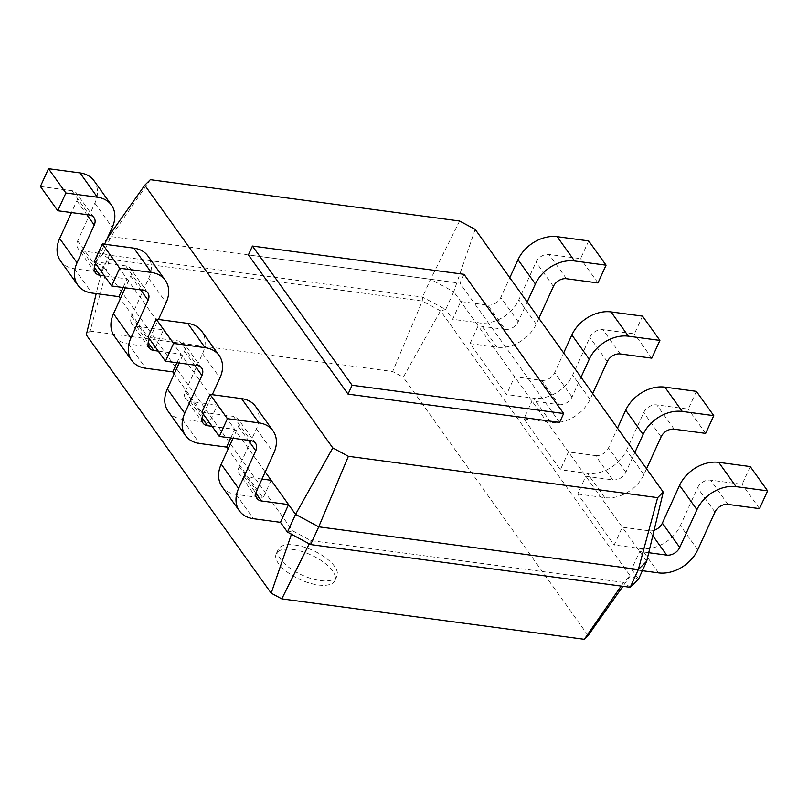 <?xml version="1.0" encoding="UTF-8"?>
<svg xmlns="http://www.w3.org/2000/svg" width="808" height="808" viewBox="0 0 808 808"><rect width="100%" height="100%" fill="white"/><g stroke="black" fill="none" stroke-linecap="round" stroke-linejoin="round"><path stroke-width="0.61" stroke-dasharray="4.04 3.03" d="M559.601 422.402L459.964 283.194L464.014 274.316M248.399 254.924L459.964 283.194M107.413 238.067L102.636 244.834L265.216 471.963M475.195 229.381L453.753 291.759L430.583 279.285L110.979 236.572L102.636 244.834L94.546 262.6L101.535 272.367L109.635 254.611L82.628 250.995A10.746 7.898 -35.6 0 1 77.942 248.369A10.746 7.898 -35.6 0 1 77.669 240.915L94.869 203.172A32.229 23.684 144.4 0 0 94.071 180.8M646.673 561.267L453.753 291.759L445.663 309.514L422.483 297.051L102.879 254.338L94.546 262.6L102.889 265.721L292.627 530.795L310.838 540.592L623.685 582.396L630.24 575.912L440.501 310.838L422.291 301.041L109.433 259.227L102.889 265.721L96.203 293.617M150.359 179.679L110.979 236.572L102.879 254.338L109.433 259.227L90.132 331.108L86.315 334.896M459.621 221.008L430.583 279.285L422.483 297.051L422.291 301.041L392.648 371.539L90.132 331.108M123.089 287.507L127.018 278.891L104.394 275.871M261.984 479.063L244.167 476.68A10.746 7.898 -35.6 0 1 239.481 474.054A10.746 7.898 -35.6 0 1 239.208 466.6L256.419 428.846A32.229 23.684 144.4 0 0 255.611 406.485M149.167 347.884L131.785 323.594A10.746 7.898 -35.6 0 0 136.471 326.22L163.479 329.836L155.388 347.591L120.372 298.677M212.09 426.321L234.714 429.351L230.785 437.966M271.175 480.285L263.085 498.051L228.068 449.137M176.942 362.741L180.871 354.116L158.247 351.096M174.215 373.902L209.232 422.826L217.332 405.06L190.324 401.455A10.746 7.898 -35.6 0 1 185.628 398.819A10.746 7.898 -35.6 0 1 185.365 391.365L202.566 353.621A32.229 23.684 144.4 0 0 201.768 331.25M648.723 552.702L639.673 551.5L631.583 569.256L638.583 579.033L630.24 575.912L622.887 586.315M652.793 535.704L649.299 530.826L622.291 527.21L614.201 544.976L577.73 494.031L585.83 476.266L612.838 479.881L595.456 455.591L568.448 451.985L560.348 469.751L523.887 418.807L531.987 401.041L558.995 404.656L541.602 380.366L514.595 376.76L506.505 394.516L470.044 343.582L478.134 325.816L505.141 329.422L487.759 305.141L460.752 301.525L452.652 319.291L445.663 309.514L440.501 310.838L403.253 377.245L392.648 371.539M630.24 587.295L623.685 582.396L621.14 586.083M310.636 544.582L310.838 540.592L309.222 543.824M287.466 532.108L292.627 530.795L291.435 534.25M40.4 186.466L71.912 190.678A10.746 7.898 -35.6 0 1 76.598 193.304A10.746 7.898 -35.6 0 1 76.861 200.758L71.478 212.585M60.469 260.873A32.229 23.684 144.4 0 0 74.528 268.761L101.535 272.367M95.718 263.741L104.606 244.228M201.939 412.151L233.451 416.362A10.746 7.898 -35.6 0 1 238.138 418.988A10.746 7.898 -35.6 0 1 238.411 426.442L233.017 438.259M222.008 486.557A32.229 23.684 144.4 0 0 236.077 494.446L263.085 498.051M131.785 323.594A10.746 7.898 -35.6 0 1 131.522 316.14L148.722 278.396A32.229 23.684 144.4 0 0 147.915 256.025M94.243 261.691L125.755 265.903A10.746 7.898 -35.6 0 1 130.442 268.529A10.746 7.898 -35.6 0 1 130.714 275.993L125.331 287.81M114.312 336.098A32.229 23.684 144.4 0 0 128.381 343.986L155.388 347.591M203.414 414.201L212.302 394.688M149.561 338.976L158.459 319.463M148.096 336.916L179.608 341.127A10.746 7.898 -35.6 0 1 184.295 343.764A10.746 7.898 -35.6 0 1 184.557 351.217L179.174 363.034M168.165 411.333A32.229 23.684 144.4 0 0 182.224 419.211L209.232 422.826M642.37 570.7L631.583 569.256M487.759 305.141A10.746 7.898 144.4 0 0 500.809 297.455L509.798 277.73M588.678 240.895L580.578 258.651L549.066 254.439A10.746 7.898 144.4 0 0 536.017 262.125L518.817 299.869A32.229 23.684 -35.6 0 1 479.669 322.897L452.652 319.291M649.299 530.826A10.746 7.898 144.4 0 0 654.086 530.321M750.218 466.57L742.118 484.335L710.616 480.124A10.746 7.898 144.4 0 0 697.557 487.8L680.356 525.553A32.229 23.684 -35.6 0 1 641.209 548.582L614.201 544.976M505.141 329.422A10.746 7.898 144.4 0 0 518.191 321.746L527.19 302.02M538.855 318.322L536.199 324.149A32.229 23.684 -35.6 0 1 497.051 347.188L470.044 343.582M612.838 479.881A10.746 7.898 144.4 0 0 625.887 472.205L634.876 452.47M646.552 468.781L643.895 474.609A32.229 23.684 -35.6 0 1 604.748 497.637L577.73 494.031M541.602 380.366A10.746 7.898 144.4 0 0 554.662 372.69L563.651 352.955M642.522 316.12L634.421 333.886L602.92 329.674A10.746 7.898 144.4 0 0 589.87 337.35L572.66 375.094A32.229 23.684 -35.6 0 1 533.512 398.132L506.505 394.516M595.456 455.591A10.746 7.898 144.4 0 0 608.505 447.915L617.494 428.19M696.365 391.345L688.275 409.111L656.763 404.899A10.746 7.898 144.4 0 0 643.713 412.575L626.513 450.319A32.229 23.684 -35.6 0 1 587.355 473.357L560.348 469.751M558.995 404.656A10.746 7.898 144.4 0 0 572.044 396.97L581.033 377.245M592.708 393.546L590.052 399.384A32.229 23.684 -35.6 0 1 550.894 422.412L523.887 418.807M588.123 635.522L403.253 377.245M759.51 508.626L742.118 484.335M597.96 282.941L580.578 258.651M705.657 433.391L688.275 409.111M651.814 358.166L634.421 333.886M292.819 549.45A32.229 13.463 -155.5 0 1 323.826 562.378A32.229 13.463 -155.5 0 1 334.865 580.588A32.229 13.463 -155.5 0 1 299.95 579.477A32.229 13.463 -155.5 0 1 276.215 553.864A32.229 13.463 -155.5 0 1 292.819 549.45M294.839 545.016A32.229 13.463 -155.5 0 1 325.856 557.934A32.229 13.463 -155.5 0 1 336.886 576.144A32.229 13.463 -155.5 0 1 301.98 575.043A32.229 13.463 -155.5 0 1 278.235 549.42A32.229 13.463 -155.5 0 1 294.839 545.016M82.628 250.995L94.344 267.367M244.167 476.68L255.883 493.052M136.471 326.22L148.197 342.592M190.324 401.455L202.04 417.827M77.669 240.915L95.051 265.196M239.208 466.6L256.601 490.88M131.522 316.14L148.904 340.431M185.365 391.365L202.747 415.655M518.191 321.746L500.809 297.455M625.887 472.205L608.505 447.915M572.044 396.97L554.662 372.69M74.528 268.761L91.91 293.041M76.861 200.758L86.789 214.625M71.912 190.678L89.294 214.958M94.869 203.172L112.251 227.452M236.077 494.446L253.459 518.726M238.411 426.442L248.339 440.31M233.451 416.362L250.833 440.643M256.419 428.846L273.801 453.136M128.381 343.986L145.763 368.276M130.714 275.993L140.643 289.86M125.755 265.903L143.137 290.193M148.722 278.396L166.105 302.677M182.224 419.211L199.606 443.501M184.557 351.217L194.486 365.085M179.608 341.127L196.99 365.418M202.566 353.621L219.948 377.912M658.591 572.872L641.209 548.582M697.738 549.834L680.356 525.553M714.949 512.09L697.557 487.8M727.998 504.414L710.616 480.124M497.051 347.188L479.669 322.897M536.199 324.149L518.817 299.869M553.399 286.406L536.017 262.125M566.448 278.73L549.066 254.439M604.748 497.637L587.355 473.357M643.895 474.609L626.513 450.319M661.096 436.865L643.713 412.575M674.145 429.179L656.763 404.899M550.894 422.412L533.512 398.132M590.052 399.384L572.66 375.094M607.252 361.631L589.87 337.35M620.302 353.954L602.92 329.674M95.324 272.66L77.942 248.369M256.863 498.334L239.481 474.054M203.02 423.109L185.628 398.819M93.98 217.594L76.598 193.304M255.52 443.269L238.138 418.988M147.834 292.819L130.442 268.529M201.677 368.044L184.295 343.764M334.865 580.588L336.886 576.144M276.215 553.864L278.235 549.42"/><path stroke-width="1.21" d="M252.439 246.046L352.086 385.244L563.651 413.514L464.014 274.316L252.439 246.046L248.399 254.924L348.036 394.122L559.601 422.402L563.651 413.514M352.086 385.244L348.036 394.122M348.379 456.318L657.641 497.647L663.247 492.102L475.195 229.381L459.621 221.008L150.359 179.679L144.753 185.224L332.805 447.935L348.379 456.318L318.736 526.816L638.34 569.529L646.673 561.267L638.583 579.033L630.24 587.295L638.34 569.529L657.641 497.647M332.805 447.935L295.556 514.353L318.736 526.816L310.636 544.582L630.24 587.295M663.247 492.102L646.673 561.267M265.216 471.963L295.556 514.353L287.466 532.108L310.636 544.582M144.753 185.224L107.413 238.067M255.883 493.052L261.55 500.97L288.557 504.576L280.467 522.342L287.466 532.108M104.394 275.871L100.01 275.286A10.746 7.898 -35.6 0 1 95.324 272.66A10.746 7.898 -35.6 0 1 95.051 265.196L95.718 263.741M271.175 480.285L261.984 479.063M123.089 287.507L118.927 296.657L120.372 298.677M230.785 437.966L226.614 447.107L228.068 449.137M158.247 351.096L153.853 350.51A10.746 7.898 -35.6 0 1 149.167 347.884A10.746 7.898 -35.6 0 1 148.904 340.431L149.561 338.976M212.09 426.321L207.707 425.735A10.746 7.898 -35.6 0 1 203.02 423.109A10.746 7.898 -35.6 0 1 202.747 415.655L203.414 414.201M176.942 362.741L172.771 371.882L174.215 373.902M648.723 552.702L666.691 555.106A10.746 7.898 144.4 0 0 679.74 547.43L696.94 509.686A32.229 23.684 -35.6 0 1 736.088 486.648L767.6 490.86L759.51 508.626L727.998 504.414A10.746 7.898 144.4 0 0 714.949 512.09L697.738 549.834A32.229 23.684 -35.6 0 1 658.591 572.872L642.37 570.7M104.606 244.228L112.251 227.452A32.229 23.684 144.4 0 0 111.453 205.081L94.071 180.8A32.229 23.684 144.4 0 0 80.002 172.912L48.49 168.7L40.4 186.466L57.782 210.747L89.294 214.958A10.746 7.898 -35.6 0 1 93.98 217.594A10.746 7.898 -35.6 0 1 94.253 225.048L77.053 262.792A32.229 23.684 144.4 0 0 77.851 285.163A32.229 23.684 144.4 0 0 91.91 293.041L118.927 296.657M71.478 212.585L59.661 238.501A32.229 23.684 144.4 0 0 60.469 260.873L77.851 285.163M261.55 500.97A10.746 7.898 -35.6 0 1 256.863 498.334A10.746 7.898 -35.6 0 1 256.601 490.88L273.801 453.136A32.229 23.684 144.4 0 0 272.993 430.765A32.229 23.684 144.4 0 0 258.934 422.877L227.422 418.675L219.322 436.431L250.833 440.643A10.746 7.898 -35.6 0 1 255.52 443.269A10.746 7.898 -35.6 0 1 255.793 450.733L238.592 488.476A32.229 23.684 144.4 0 0 239.39 510.848A32.229 23.684 144.4 0 0 253.459 518.726L280.467 522.342M111.453 205.081A32.229 23.684 144.4 0 0 97.384 197.203L65.882 192.991L57.782 210.747M272.993 430.765L255.611 406.485A32.229 23.684 144.4 0 0 241.552 398.596L210.04 394.385L201.939 412.151L219.322 436.431M233.017 438.259L221.21 464.186A32.229 23.684 144.4 0 0 222.008 486.557L239.39 510.848M158.459 319.463L166.105 302.677A32.229 23.684 144.4 0 0 165.297 280.315L147.915 256.025A32.229 23.684 144.4 0 0 133.855 248.137L102.343 243.925L94.243 261.691L111.635 285.981L143.137 290.193A10.746 7.898 -35.6 0 1 147.834 292.819A10.746 7.898 -35.6 0 1 148.096 300.273L130.896 338.017A32.229 23.684 144.4 0 0 131.694 360.388A32.229 23.684 144.4 0 0 145.763 368.276L172.771 371.882M125.331 287.81L113.514 313.736A32.229 23.684 144.4 0 0 114.312 336.098L131.694 360.388M212.302 394.688L219.948 377.912A32.229 23.684 144.4 0 0 219.15 355.54A32.229 23.684 144.4 0 0 205.081 347.652L173.579 343.44L165.478 361.206L196.99 365.418A10.746 7.898 -35.6 0 1 201.677 368.044A10.746 7.898 -35.6 0 1 201.95 375.498L184.739 413.252A32.229 23.684 144.4 0 0 185.547 435.613A32.229 23.684 144.4 0 0 199.606 443.501L226.614 447.107M165.297 280.315A32.229 23.684 144.4 0 0 151.237 272.427L119.725 268.216L111.635 285.981M219.15 355.54L201.768 331.25A32.229 23.684 144.4 0 0 187.698 323.372L156.186 319.16L148.096 336.916L165.478 361.206M179.174 363.034L167.357 388.961A32.229 23.684 144.4 0 0 168.165 411.333L185.547 435.613M509.798 277.73L518.009 259.711A32.229 23.684 -35.6 0 1 557.166 236.683L588.678 240.895L606.061 265.175L597.96 282.941L566.448 278.73A10.746 7.898 144.4 0 0 553.399 286.406L538.855 318.322M654.086 530.321A10.746 7.898 144.4 0 0 662.348 523.14L679.558 485.396A32.229 23.684 -35.6 0 1 718.706 462.358L750.218 466.57L767.6 490.86M527.19 302.02L535.391 284.002A32.229 23.684 -35.6 0 1 574.549 260.964L606.061 265.175M634.876 452.47L643.087 434.451A32.229 23.684 -35.6 0 1 682.245 411.424L713.757 415.635L705.657 433.391L674.145 429.179A10.746 7.898 144.4 0 0 661.096 436.865L646.552 468.781M563.651 352.955L571.862 334.946A32.229 23.684 -35.6 0 1 611.01 311.908L642.522 316.12L659.904 340.4L651.814 358.166L620.302 353.954A10.746 7.898 144.4 0 0 607.252 361.631L592.708 393.546M617.494 428.19L625.705 410.171A32.229 23.684 -35.6 0 1 664.863 387.133L696.365 391.345L713.757 415.635M581.033 377.245L589.244 359.227A32.229 23.684 -35.6 0 1 628.392 336.189L659.904 340.4M621.14 586.083L584.305 639.3L588.123 635.522L622.887 586.315M309.222 543.824L281.79 598.869L584.305 639.3M291.435 534.25L271.185 593.163L281.79 598.869M96.203 293.617L86.315 334.896L271.185 593.163M48.49 168.7L65.882 192.991M210.04 394.385L227.422 418.675M102.343 243.925L119.725 268.216M156.186 319.16L173.579 343.44M94.344 267.367L100.01 275.286M148.197 342.592L153.853 350.51M202.04 417.827L207.707 425.735M666.691 555.106L652.793 535.704M679.74 547.43L662.348 523.14M59.661 238.501L77.053 262.792M86.789 214.625L94.253 225.048M80.002 172.912L97.384 197.203M221.21 464.186L238.592 488.476M248.339 440.31L255.793 450.733M241.552 398.596L258.934 422.877M113.514 313.736L130.896 338.017M140.643 289.86L148.096 300.273M133.855 248.137L151.237 272.427M167.357 388.961L184.739 413.252M194.486 365.085L201.95 375.498M187.698 323.372L205.081 347.652M736.088 486.648L718.706 462.358M696.94 509.686L679.558 485.396M574.549 260.964L557.166 236.683M535.391 284.002L518.009 259.711M682.245 411.424L664.863 387.133M643.087 434.451L625.705 410.171M628.392 336.189L611.01 311.908M589.244 359.227L571.862 334.946"/></g></svg>
